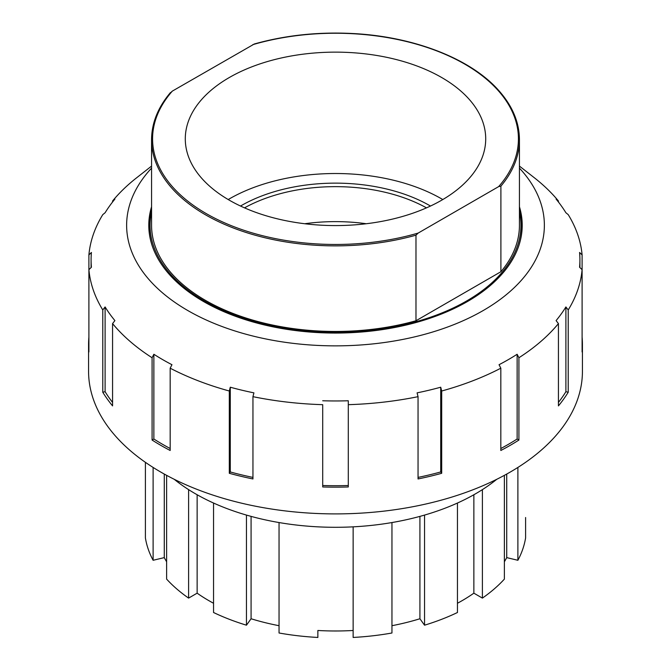 <?xml version="1.0" encoding="UTF-8"?>
<svg xmlns="http://www.w3.org/2000/svg" width="671" height="671" viewBox="0 0 671 671"><rect width="100%" height="100%" fill="white"/><g stroke="black" fill="none" stroke-linecap="round" stroke-linejoin="round"><path stroke-width="1.01" d="M279.044 625.699A178.897 103.284 180 0 1 251.08 618.754L246.458 625.196L246.458 515.076M213.546 503.032L213.546 612.506A190.925 110.229 0 0 0 246.458 625.196M213.546 603.263A178.897 103.284 180 0 1 197.14 593.172L188.601 598.104L188.601 489.62M166.618 475.345L166.618 579.107A190.925 110.229 0 0 0 188.601 598.104M166.618 561.77A178.897 103.284 180 0 1 164.278 557.618L153.114 560.285L153.114 467.444M145.397 462.319L145.397 537.874A190.925 110.229 0 0 0 153.114 560.285M517.886 467.444L517.886 560.285A190.925 110.229 0 0 0 525.603 537.874L525.603 517.509M517.886 560.285L506.722 557.618A178.897 103.284 180 0 1 504.382 561.77M482.399 489.62L482.399 598.104A190.925 110.229 0 0 0 504.382 579.107L504.382 475.345M482.399 598.104L473.86 593.172A178.897 103.284 180 0 1 457.454 603.263M424.542 515.076L424.542 625.196A190.925 110.229 0 0 0 457.454 612.506L457.454 503.032M424.542 625.196L419.92 618.754A178.897 103.284 180 0 1 391.956 625.699M353.139 526.836L353.139 637.45A190.925 110.229 0 0 0 391.956 632.996L391.956 522.541M353.139 630.48A178.897 103.284 180 0 1 317.861 630.48L317.861 637.45A190.925 110.229 0 0 1 279.044 632.996L279.044 522.541M164.278 557.618L164.278 474.062M506.722 557.618L506.722 474.062M473.86 593.172L473.86 494.745M419.92 618.754L419.92 516.376M251.08 618.754L251.08 516.376M197.14 593.172L197.14 494.745M304.735 223.737A131.021 75.647 180 0 1 366.265 223.737A131.021 75.647 0 0 0 304.735 223.737M496.766 479.304A197.995 114.313 180 0 1 174.234 479.304M442.793 199.547A150.212 86.727 0 0 0 228.207 199.547M229.289 200.176A150.212 86.727 180 0 1 185.288 138.855A150.212 86.727 180 0 1 335.5 52.137A150.212 86.727 180 0 1 485.712 138.855A150.212 86.727 180 0 1 392.98 218.981A150.212 86.727 180 0 1 229.289 200.176M418.209 233.055L498.662 186.605L500.902 186.144L500.902 271.73L415.978 320.755A183.938 106.194 180 0 1 151.562 225.263L151.562 139.677A183.938 106.194 0 0 0 415.978 235.169L418.209 233.055A182.931 105.615 180 0 1 206.148 213.537A182.931 105.615 180 0 1 172.338 91.105L170.099 93.219M254.351 43.976L172.338 91.105M430.48 206.039A133.546 77.098 0 0 0 240.52 206.039M244.521 207.859A131.021 75.647 180 0 1 426.479 207.859M500.902 186.144A183.938 106.194 0 0 0 519.438 139.677L519.438 225.263A183.938 106.194 180 0 1 500.902 271.73M415.978 320.755L415.978 235.169M112.569 202.005L112.569 200.99L114.9 199.094A244.412 141.111 0 0 0 105.104 212.741L102.78 214.636A246.928 142.562 180 0 0 88.899 254.913L91.424 252.464A244.412 141.111 0 0 0 91.088 259.845A244.412 141.111 0 0 0 91.424 267.234L88.899 269.683L88.899 254.913M102.78 309.96L105.104 306.949A244.412 141.111 0 0 0 114.9 320.595L112.569 323.607L112.569 405.896A246.928 142.562 180 0 1 102.78 392.25L102.78 309.96A246.928 142.562 180 0 1 88.899 269.683L88.899 351.973A246.928 142.562 180 0 1 88.572 344.592A246.928 142.562 180 0 1 88.899 337.203M102.78 392.25L105.104 391.696A244.412 141.111 0 0 0 112.569 402.432M105.104 306.949L105.104 391.696M153.869 354.263A244.412 141.111 0 0 0 171.961 364.714L170.174 368.194L170.174 450.484A246.928 142.562 180 0 1 152.082 440.042L152.082 357.744L153.869 354.263L153.869 439.01A244.412 141.111 0 0 0 170.174 448.522M152.082 440.042L153.869 439.01M230.279 387.209A244.412 141.111 0 0 0 253.915 392.862L252.95 396.662L252.95 478.951A246.928 142.562 180 0 1 229.314 473.298L229.314 391.008L230.279 387.209L230.279 471.956A244.412 141.111 0 0 0 252.95 477.408M229.314 473.298L230.279 471.956M322.709 400.763A244.412 141.111 0 0 0 348.291 400.763L348.291 486.961A246.928 142.562 180 0 1 322.709 486.961L322.709 404.672A246.928 142.562 180 0 1 252.95 396.662M322.709 485.51A244.412 141.111 0 0 0 348.291 485.51M348.291 400.763L348.291 404.672A246.928 142.562 180 0 0 418.05 396.662L417.085 392.862A244.412 141.111 0 0 0 440.721 387.209L440.721 471.956L441.686 473.298A246.928 142.562 180 0 1 418.05 478.951L418.05 396.662M418.05 477.408A244.412 141.111 0 0 0 440.721 471.956M440.721 387.209L441.686 391.008L441.686 473.298M500.826 368.194L499.039 364.714A244.412 141.111 0 0 0 508.324 359.622A244.412 141.111 0 0 0 517.131 354.263L517.131 439.01L518.918 440.042A246.928 142.562 180 0 1 510.111 445.401A246.928 142.562 180 0 1 500.826 450.484L500.826 368.194A246.928 142.562 180 0 1 441.686 391.008M500.826 448.522A244.412 141.111 0 0 0 517.131 439.01M517.131 354.263L518.918 357.744L518.918 440.042M558.431 323.607L556.1 320.595A244.412 141.111 0 0 0 565.896 306.949L565.896 391.696L568.22 392.25A246.928 142.562 180 0 1 558.431 405.896L558.431 323.607A246.928 142.562 180 0 1 518.918 357.744M558.431 402.432A244.412 141.111 0 0 0 565.896 391.696M565.896 306.949L568.22 309.96L568.22 392.25M582.101 337.203A246.928 142.562 180 0 1 582.428 344.592A246.928 142.562 180 0 1 582.101 351.973L582.101 269.683L579.576 267.234A244.412 141.111 0 0 0 579.912 259.845A244.412 141.111 0 0 0 579.576 252.464L582.101 254.913L582.101 269.683A246.928 142.562 180 0 1 568.22 309.96M582.101 254.913A246.928 142.562 180 0 0 568.22 214.636L565.896 212.741A244.412 141.111 0 0 0 556.1 199.094L558.431 200.99L558.431 202.005M152.082 357.744A246.928 142.562 180 0 1 112.569 323.607M229.314 391.008A246.928 142.562 180 0 1 170.174 368.194M519.438 168.127A208.874 120.595 180 0 1 483.195 310.539A208.874 120.595 180 0 1 210.845 322.03A208.874 120.595 180 0 1 151.562 168.127M519.438 166.089L534.267 177.706A246.928 142.562 180 0 1 558.431 200.99M112.569 200.99A246.928 142.562 180 0 1 136.733 177.706L151.562 166.089M519.438 206.76A186.714 107.796 180 0 1 522.214 225.263A186.714 107.796 180 0 1 467.528 301.489A186.714 107.796 180 0 1 264.047 324.856A186.714 107.796 180 0 1 148.786 225.263A186.714 107.796 180 0 1 151.562 206.76M582.428 344.592L582.428 371.34A246.928 142.562 180 0 1 510.111 472.141A246.928 142.562 180 0 1 241.006 503.049A246.928 142.562 180 0 1 88.572 371.34L88.572 344.592M252.791 44.655A182.931 105.615 180 0 1 464.852 64.173A182.931 105.615 180 0 1 498.662 186.605M519.438 211.625A185.448 107.066 180 0 1 335.5 332.33A185.448 107.066 180 0 1 151.562 211.625M151.562 208.354L149.037 226.085A186.463 107.654 0 0 0 151.856 244.722M519.144 244.722A186.463 107.654 0 0 0 521.963 226.085L519.438 208.354M521.963 230.866L521.963 226.085M149.037 230.866L149.037 226.085M170.434 92.59C157.945 107.419 151.663 123.112 151.562 139.677M519.438 139.677C519.32 122.097 512.283 105.548 498.327 90.04C470.354 58.595 413.89 36.679 353.181 33.55C318.507 31.722 285.51 35.211 254.2 44.018M91.088 259.845L91.088 267.553M579.912 259.845L579.912 267.553"/></g></svg>
